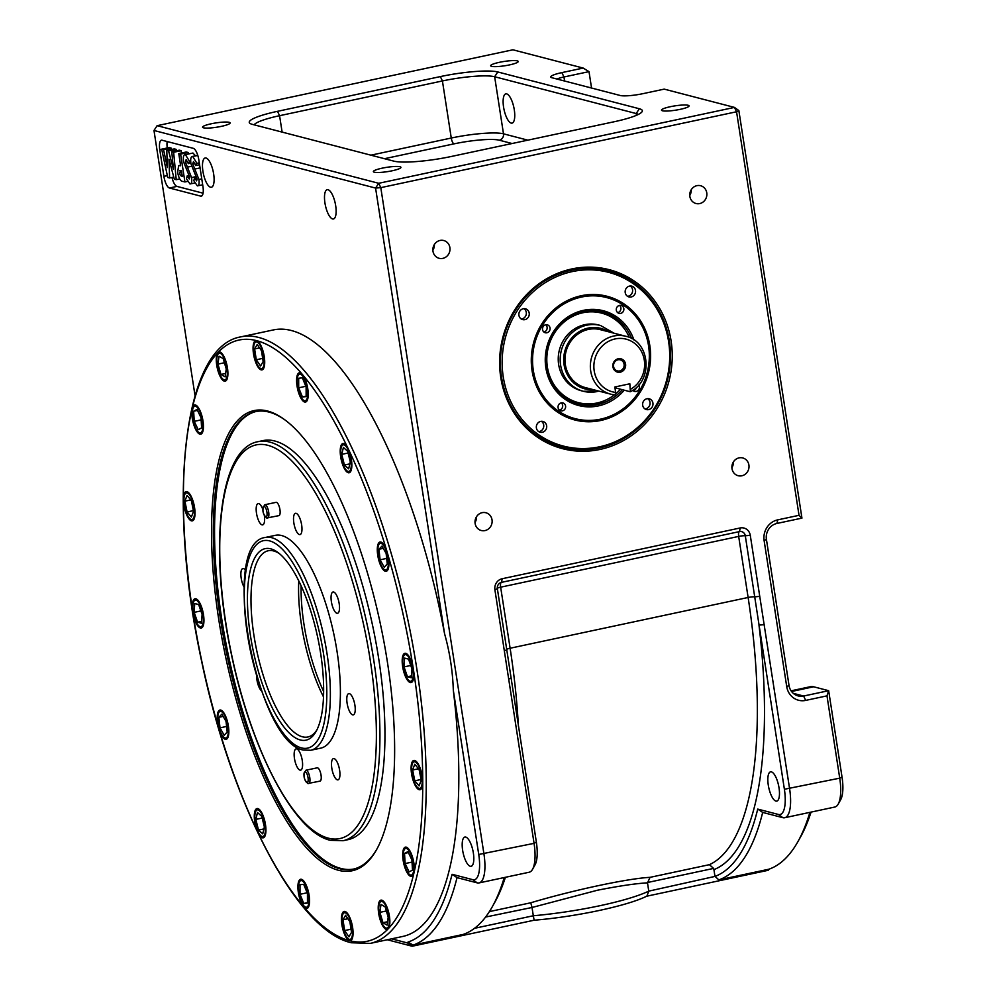 <?xml version="1.0" encoding="UTF-8"?>
<svg xmlns="http://www.w3.org/2000/svg" width="996" height="996" viewBox="0 0 996 996"><rect width="100%" height="100%" fill="white"/><g stroke="black" fill="none" stroke-linecap="round" stroke-linejoin="round"><path stroke-width="1.49" d="M278.531 515.617A6.798 2.291 -102 0 0 278.93 515.629A6.798 2.291 -102 0 0 279.851 509.068A6.798 2.291 -102 0 0 276.477 502.345A6.798 2.291 -102 0 0 276.091 502.333L264.812 504.735A6.798 2.291 78 0 1 265.21 504.748A6.798 2.291 78 0 1 268.584 511.471A6.798 2.291 78 0 1 267.65 518.045A6.798 2.291 78 0 1 267.264 518.02M620.284 372.18A6.872 6.374 104.6 0 0 625.575 364.125A6.872 6.374 104.6 0 0 618.217 358.772A6.872 6.374 104.6 0 0 612.926 366.827A6.872 6.374 104.6 0 0 620.284 372.18M619.699 370.948A5.715 5.304 104.6 0 0 620.271 359.842A5.715 5.304 104.6 0 0 613.511 365.258A5.715 5.304 104.6 0 0 619.699 370.948M630.692 389.199A27.203 25.261 104.6 0 0 643.391 356.17A27.203 25.261 104.6 0 0 615.142 338.926A27.203 25.261 104.6 0 0 593.865 366.74A27.203 25.261 104.6 0 0 615.653 392.412L614.818 386.996L629.846 383.784L630.368 391.689C653.476 380.833 650.338 341.205 625.799 336.275L600.426 329.676A29.917 27.788 104.6 0 0 588.375 329.427A29.917 27.788 104.6 0 0 565.006 358.062A29.917 27.788 104.6 0 0 585.362 387.593L610.747 394.179A29.917 27.788 -75.4 0 1 590.391 364.661A29.917 27.788 -75.4 0 1 613.748 336.026A29.917 27.788 -75.4 0 1 625.799 336.275M624.255 390.195A48.966 45.467 -75.4 0 1 598.335 405.907A48.966 45.467 -75.4 0 1 545.845 367.736A48.966 45.467 -75.4 0 1 583.544 310.329A48.966 45.467 -75.4 0 1 633.929 339.947M631.601 338.54A47.596 44.21 104.6 0 0 602.431 311.922A47.596 44.21 104.6 0 0 583.258 311.536A47.596 44.21 104.6 0 0 546.094 357.091A47.596 44.21 104.6 0 0 578.477 404.065A47.596 44.21 104.6 0 0 597.65 404.451A47.596 44.21 104.6 0 0 622.388 389.71M584.826 324.684A34.001 31.573 104.6 0 0 558.283 357.215A34.001 31.573 104.6 0 0 581.415 390.781L583.37 391.279A34.001 31.573 -75.4 0 1 560.225 357.726A34.001 31.573 -75.4 0 1 586.781 325.194A34.001 31.573 -75.4 0 1 600.476 325.468L598.521 324.957A34.001 31.573 104.6 0 0 584.826 324.684M270.738 548.821A97.919 32.918 78 0 1 277.946 552.494A97.919 32.918 78 0 1 317.724 637.54A97.919 32.918 78 0 1 316.106 731.413A97.919 32.918 78 0 1 300.331 739.978A97.919 32.918 78 0 1 250.394 635.274A97.919 32.918 78 0 1 270.738 548.821M279.316 553.577A95.205 32.009 -102 0 0 273.651 550.95A95.205 32.009 -102 0 0 268.173 550.763A95.205 32.009 -102 0 0 255.188 642.769A95.205 32.009 -102 0 0 302.423 736.791A95.205 32.009 -102 0 0 307.901 736.978A95.205 32.009 -102 0 0 316.915 729.869M267.513 411.012A235.28 79.095 78 0 1 284.831 419.826A235.28 79.095 78 0 1 380.422 624.156A235.28 79.095 78 0 1 376.538 849.725A235.28 79.095 78 0 1 338.615 870.317A235.28 79.095 78 0 1 218.634 618.715A235.28 79.095 78 0 1 267.513 411.012M285.516 420.337A233.923 78.647 -102 0 0 268.97 412.07A233.923 78.647 -102 0 0 255.524 411.622A233.923 78.647 -102 0 0 223.614 637.677A233.923 78.647 -102 0 0 339.673 868.724A233.923 78.647 -102 0 0 353.119 869.172A233.923 78.647 -102 0 0 376.949 848.978M571.953 268.92A92.479 85.893 -75.4 0 1 671.117 341.018A92.479 85.893 -75.4 0 1 599.903 449.457A92.479 85.893 -75.4 0 1 500.751 377.36A92.479 85.893 -75.4 0 1 571.953 268.92M599.206 448.001A91.122 84.623 104.6 0 0 670.37 360.801A91.122 84.623 104.6 0 0 608.369 270.875A91.122 84.623 104.6 0 0 571.679 270.128A91.122 84.623 104.6 0 0 500.515 357.327A91.122 84.623 104.6 0 0 562.516 447.254A91.122 84.623 104.6 0 0 599.206 448.001M619.45 305.411A4.084 3.785 -75.4 0 1 623.87 309.47A4.084 3.785 -75.4 0 1 619.039 313.342A4.084 3.785 -75.4 0 1 619.45 305.411M619.537 305.399A4.084 3.785 -75.4 0 1 617.657 312.632M638.71 384.979A4.084 3.785 -75.4 0 1 632.759 390.258M636.407 387.369A4.084 3.785 -75.4 0 1 633.195 390.693M561.209 402.87A4.084 3.785 -75.4 0 1 565.628 406.928A4.084 3.785 -75.4 0 1 560.798 410.8A4.084 3.785 -75.4 0 1 561.209 402.87M561.296 402.845A4.084 3.785 -75.4 0 1 559.416 410.091M545.659 324.808A4.084 3.785 -75.4 0 1 550.078 328.867A4.084 3.785 -75.4 0 1 545.26 332.739A4.084 3.785 -75.4 0 1 545.659 324.808M545.758 324.796A4.084 3.785 -75.4 0 1 543.878 332.029M629.522 286.089A5.578 5.179 -75.4 0 1 635.56 291.641A5.578 5.179 -75.4 0 1 628.962 296.933A5.578 5.179 -75.4 0 1 629.522 286.089M630.231 285.989A5.578 5.179 -75.4 0 1 627.555 296.31M646.952 398.736A5.578 5.179 -75.4 0 1 652.99 404.276A5.578 5.179 -75.4 0 1 646.392 409.568A5.578 5.179 -75.4 0 1 646.952 398.736M647.674 398.637A5.578 5.179 -75.4 0 1 644.997 408.958M540.666 421.408A5.578 5.179 -75.4 0 1 546.704 426.948A5.578 5.179 -75.4 0 1 540.106 432.239A5.578 5.179 -75.4 0 1 540.666 421.408M541.376 421.308A5.578 5.179 -75.4 0 1 538.699 431.629M523.224 308.76A5.578 5.179 -75.4 0 1 529.262 314.313A5.578 5.179 -75.4 0 1 522.663 319.604A5.578 5.179 -75.4 0 1 523.224 308.76M523.946 308.66A5.578 5.179 -75.4 0 1 521.257 318.994M601.211 311.624A47.596 44.21 -75.4 0 1 624.604 329.078M606.191 399.882A47.596 44.21 -75.4 0 1 595.21 403.828A47.596 44.21 -75.4 0 1 577.257 403.729M581.278 295.725A63.918 59.362 -75.4 0 1 607.025 296.26A63.918 59.362 -75.4 0 1 650.513 359.344A63.918 59.362 -75.4 0 1 600.6 420.511A63.918 59.362 -75.4 0 1 574.854 419.988A63.918 59.362 -75.4 0 1 531.366 356.904A63.918 59.362 -75.4 0 1 581.278 295.725M605.556 295.899A63.918 59.362 -75.4 0 1 627.654 308.312M598.758 419.515A63.918 59.362 -75.4 0 1 597.675 419.752A63.918 59.362 -75.4 0 1 573.397 419.59M575.202 418.669A62.561 58.104 -75.4 0 1 532.636 356.929A62.561 58.104 -75.4 0 1 581.49 297.057A62.561 58.104 -75.4 0 1 606.676 297.567A62.561 58.104 -75.4 0 1 649.243 359.307A62.561 58.104 -75.4 0 1 600.389 419.192A62.561 58.104 -75.4 0 1 575.202 418.669L572.277 417.909A62.561 58.104 -75.4 0 1 551.298 407.177M572.364 271.572A89.764 83.365 104.6 0 0 502.27 357.477A89.764 83.365 104.6 0 0 563.35 446.071A89.764 83.365 104.6 0 0 599.492 446.806A89.764 83.365 104.6 0 0 669.586 360.901A89.764 83.365 104.6 0 0 608.519 272.319A89.764 83.365 104.6 0 0 572.364 271.572M381.991 901.505A13.595 4.569 -102 0 0 381.207 901.48A13.595 4.569 -102 0 0 379.352 914.627A13.595 4.569 -102 0 0 386.099 928.06A13.595 4.569 -102 0 0 386.884 928.085A13.595 4.569 -102 0 0 388.739 914.938A13.595 4.569 -102 0 0 381.991 901.505M388.191 928.807A14.965 5.03 -102 0 0 388.876 913.307A14.965 5.03 -102 0 0 381.792 900.185A14.965 5.03 -102 0 0 380.92 900.147A14.965 5.03 -102 0 0 378.878 914.614A14.965 5.03 -102 0 0 386.311 929.38A14.965 5.03 -102 0 0 387.17 929.417A14.965 5.03 -102 0 0 388.191 928.807A307.366 103.335 -102 0 0 413.913 873.081A14.965 5.03 -102 0 0 412.605 857.469A14.965 5.03 -102 0 0 406.256 847.16A14.965 5.03 -102 0 0 405.397 847.135A14.965 5.03 -102 0 0 403.355 861.59A14.965 5.03 -102 0 0 410.775 876.368A14.965 5.03 -102 0 0 411.634 876.393A14.965 5.03 -102 0 0 413.913 873.081A307.366 103.335 -102 0 0 422.752 781.96A14.965 5.03 -102 0 0 414.66 760.483A14.965 5.03 -102 0 0 413.801 760.458A14.965 5.03 -102 0 0 411.759 774.913A14.965 5.03 -102 0 0 419.192 789.691A14.965 5.03 -102 0 0 420.051 789.716A14.965 5.03 -102 0 0 422.752 781.96A307.366 103.335 -102 0 0 413.377 669.337A14.965 5.03 -102 0 0 405.745 653.339A14.965 5.03 -102 0 0 404.886 653.314A14.965 5.03 -102 0 0 402.845 667.768A14.965 5.03 -102 0 0 410.265 682.546A14.965 5.03 -102 0 0 411.124 682.571A14.965 5.03 -102 0 0 413.377 669.337A307.366 103.335 -102 0 0 387.207 552.344A14.965 5.03 -102 0 0 380.846 542.036A14.965 5.03 -102 0 0 379.986 542.011A14.965 5.03 -102 0 0 377.945 556.465A14.965 5.03 -102 0 0 385.365 571.243A14.965 5.03 -102 0 0 386.236 571.281A14.965 5.03 -102 0 0 387.207 552.344A307.366 103.335 -102 0 0 348.226 448.798A14.965 5.03 -102 0 0 343.769 443.531A14.965 5.03 -102 0 0 342.91 443.506A14.965 5.03 -102 0 0 340.869 457.961A14.965 5.03 -102 0 0 348.289 472.739A14.965 5.03 -102 0 0 349.148 472.764A14.965 5.03 -102 0 0 351.825 463.912A14.965 5.03 -102 0 0 348.226 448.798A307.366 103.335 -102 0 0 302.373 374.459A14.965 5.03 -102 0 0 300.145 372.815A14.965 5.03 -102 0 0 299.286 372.79A14.965 5.03 -102 0 0 297.244 387.245A14.965 5.03 -102 0 0 304.664 402.023A14.965 5.03 -102 0 0 305.523 402.048A14.965 5.03 -102 0 0 308.001 390.457A14.965 5.03 -102 0 0 302.373 374.459A307.366 103.335 -102 0 0 256.619 340.657A14.965 5.03 -102 0 0 255.76 340.62A14.965 5.03 -102 0 0 253.719 355.086A14.965 5.03 -102 0 0 261.151 369.852A14.965 5.03 -102 0 0 262.01 369.89A14.965 5.03 -102 0 0 264.052 355.423A14.965 5.03 -102 0 0 256.619 340.657A307.366 103.335 -102 0 0 217.95 352.522A14.965 5.03 -102 0 0 217.265 368.022A14.965 5.03 -102 0 0 224.349 381.144A14.965 5.03 -102 0 0 225.208 381.169A14.965 5.03 -102 0 0 227.25 366.715A14.965 5.03 -102 0 0 219.83 351.937A14.965 5.03 -102 0 0 218.971 351.912A14.965 5.03 -102 0 0 217.95 352.522A307.366 103.335 -102 0 0 192.228 408.248A14.965 5.03 -102 0 0 193.523 423.86A14.965 5.03 -102 0 0 199.885 434.156A14.965 5.03 -102 0 0 200.744 434.194A14.965 5.03 -102 0 0 202.786 419.739A14.965 5.03 -102 0 0 195.365 404.961A14.965 5.03 -102 0 0 194.506 404.924A14.965 5.03 -102 0 0 192.228 408.248A307.366 103.335 -102 0 0 183.389 499.357A14.965 5.03 -102 0 0 191.469 520.846A14.965 5.03 -102 0 0 192.328 520.871A14.965 5.03 -102 0 0 194.369 506.416A14.965 5.03 -102 0 0 186.949 491.638A14.965 5.03 -102 0 0 186.09 491.613A14.965 5.03 -102 0 0 183.389 499.357A307.366 103.335 -102 0 0 192.763 611.992A14.965 5.03 -102 0 0 200.395 627.99A14.965 5.03 -102 0 0 201.254 628.015A14.965 5.03 -102 0 0 203.296 613.561A14.965 5.03 -102 0 0 195.876 598.783A14.965 5.03 -102 0 0 195.004 598.758A14.965 5.03 -102 0 0 192.763 611.992A307.366 103.335 -102 0 0 218.933 728.985A14.965 5.03 -102 0 0 225.283 739.281A14.965 5.03 -102 0 0 226.142 739.318A14.965 5.03 -102 0 0 228.184 724.851A14.965 5.03 -102 0 0 220.763 710.073A14.965 5.03 -102 0 0 219.904 710.048A14.965 5.03 -102 0 0 218.933 728.985A307.366 103.335 -102 0 0 257.914 832.532A14.965 5.03 -102 0 0 262.371 837.785A14.965 5.03 -102 0 0 263.23 837.823A14.965 5.03 -102 0 0 265.272 823.356A14.965 5.03 -102 0 0 257.852 808.59A14.965 5.03 -102 0 0 256.993 808.553A14.965 5.03 -102 0 0 254.304 817.417A14.965 5.03 -102 0 0 257.914 832.532A307.366 103.335 -102 0 0 303.768 906.858A14.965 5.03 -102 0 0 305.996 908.501A14.965 5.03 -102 0 0 306.855 908.539A14.965 5.03 -102 0 0 308.897 894.084A14.965 5.03 -102 0 0 301.464 879.306A14.965 5.03 -102 0 0 300.605 879.269A14.965 5.03 -102 0 0 298.14 890.872A14.965 5.03 -102 0 0 303.768 906.858A307.366 103.335 -102 0 0 349.509 940.672A14.965 5.03 -102 0 0 350.368 940.697A14.965 5.03 -102 0 0 352.41 926.243A14.965 5.03 -102 0 0 344.99 911.465A14.965 5.03 -102 0 0 344.13 911.44A14.965 5.03 -102 0 0 342.089 925.894A14.965 5.03 -102 0 0 349.509 940.672A307.366 103.335 -102 0 0 388.191 928.807M406.455 848.492A13.595 4.569 -102 0 0 405.671 848.468A13.595 4.569 -102 0 0 403.816 861.602A13.595 4.569 -102 0 0 410.564 875.036A13.595 4.569 -102 0 0 411.348 875.061A13.595 4.569 -102 0 0 413.203 861.926A13.595 4.569 -102 0 0 406.455 848.492M414.871 761.816A13.595 4.569 -102 0 0 414.087 761.778A13.595 4.569 -102 0 0 412.232 774.925A13.595 4.569 -102 0 0 418.98 788.359A13.595 4.569 -102 0 0 419.764 788.384A13.595 4.569 -102 0 0 421.619 775.237A13.595 4.569 -102 0 0 414.871 761.816M405.945 654.671A13.595 4.569 -102 0 0 405.173 654.633A13.595 4.569 -102 0 0 403.318 667.781A13.595 4.569 -102 0 0 410.066 681.214A13.595 4.569 -102 0 0 410.838 681.239A13.595 4.569 -102 0 0 412.693 668.104A13.595 4.569 -102 0 0 405.945 654.671M381.057 543.368A13.595 4.569 -102 0 0 380.273 543.343A13.595 4.569 -102 0 0 378.418 556.49A13.595 4.569 -102 0 0 385.166 569.924A13.595 4.569 -102 0 0 385.95 569.949A13.595 4.569 -102 0 0 387.805 556.801A13.595 4.569 -102 0 0 381.057 543.368M343.969 444.863A13.595 4.569 -102 0 0 343.197 444.839A13.595 4.569 -102 0 0 341.329 457.973A13.595 4.569 -102 0 0 348.077 471.407A13.595 4.569 -102 0 0 348.861 471.444A13.595 4.569 -102 0 0 350.716 458.297A13.595 4.569 -102 0 0 343.969 444.863M300.356 374.147A13.595 4.569 -102 0 0 299.572 374.123A13.595 4.569 -102 0 0 297.717 387.257A13.595 4.569 -102 0 0 304.465 400.691A13.595 4.569 -102 0 0 305.249 400.716A13.595 4.569 -102 0 0 307.104 387.581A13.595 4.569 -102 0 0 300.356 374.147M256.831 341.977A13.595 4.569 -102 0 0 256.047 341.952A13.595 4.569 -102 0 0 254.192 355.099A13.595 4.569 -102 0 0 260.94 368.532A13.595 4.569 -102 0 0 261.724 368.557A13.595 4.569 -102 0 0 263.579 355.41A13.595 4.569 -102 0 0 256.831 341.977M220.029 353.269A13.595 4.569 -102 0 0 219.257 353.244A13.595 4.569 -102 0 0 217.402 366.379A13.595 4.569 -102 0 0 224.15 379.812A13.595 4.569 -102 0 0 224.922 379.837A13.595 4.569 -102 0 0 226.777 366.702A13.595 4.569 -102 0 0 220.029 353.269M195.565 406.281A13.595 4.569 -102 0 0 194.78 406.256A13.595 4.569 -102 0 0 192.925 419.403A13.595 4.569 -102 0 0 199.673 432.837A13.595 4.569 -102 0 0 200.457 432.862A13.595 4.569 -102 0 0 202.313 419.714A13.595 4.569 -102 0 0 195.565 406.281M187.161 492.97A13.595 4.569 -102 0 0 186.376 492.933A13.595 4.569 -102 0 0 184.521 506.08A13.595 4.569 -102 0 0 191.269 519.514A13.595 4.569 -102 0 0 192.041 519.539A13.595 4.569 -102 0 0 193.896 506.404A13.595 4.569 -102 0 0 187.161 492.97M196.075 600.115A13.595 4.569 -102 0 0 195.291 600.078A13.595 4.569 -102 0 0 193.436 613.225A13.595 4.569 -102 0 0 200.184 626.658A13.595 4.569 -102 0 0 200.968 626.683A13.595 4.569 -102 0 0 202.823 613.536A13.595 4.569 -102 0 0 196.075 600.115M220.975 711.405A13.595 4.569 -102 0 0 220.191 711.381A13.595 4.569 -102 0 0 218.336 724.528A13.595 4.569 -102 0 0 225.084 737.961A13.595 4.569 -102 0 0 225.868 737.986A13.595 4.569 -102 0 0 227.723 724.839A13.595 4.569 -102 0 0 220.975 711.405M258.051 809.91A13.595 4.569 -102 0 0 257.267 809.885A13.595 4.569 -102 0 0 255.412 823.032A13.595 4.569 -102 0 0 262.16 836.466A13.595 4.569 -102 0 0 262.944 836.491A13.595 4.569 -102 0 0 264.799 823.343A13.595 4.569 -102 0 0 258.051 809.91M301.676 880.626A13.595 4.569 -102 0 0 300.892 880.601A13.595 4.569 -102 0 0 299.037 893.748A13.595 4.569 -102 0 0 305.784 907.182A13.595 4.569 -102 0 0 306.569 907.207A13.595 4.569 -102 0 0 308.424 894.059A13.595 4.569 -102 0 0 301.676 880.626M345.201 912.797A13.595 4.569 -102 0 0 344.417 912.772A13.595 4.569 -102 0 0 342.562 925.907A13.595 4.569 -102 0 0 349.31 939.34A13.595 4.569 -102 0 0 350.094 939.365A13.595 4.569 -102 0 0 351.949 926.23A13.595 4.569 -102 0 0 345.201 912.797M337.37 779.843A10.881 3.66 -102 0 0 337.993 779.868A10.881 3.66 -102 0 0 339.474 769.36A10.881 3.66 -102 0 0 334.083 758.603A10.881 3.66 -102 0 0 333.448 758.591A10.881 3.66 -102 0 0 331.967 769.099A10.881 3.66 -102 0 0 337.37 779.843M352.659 714.879A10.881 3.66 -102 0 0 353.281 714.891A10.881 3.66 -102 0 0 354.763 704.384A10.881 3.66 -102 0 0 349.372 693.639A10.881 3.66 -102 0 0 348.749 693.614A10.881 3.66 -102 0 0 347.255 704.122A10.881 3.66 -102 0 0 352.659 714.879M336.934 613.275A10.881 3.66 -102 0 0 337.557 613.299A10.881 3.66 -102 0 0 339.038 602.779A10.881 3.66 -102 0 0 333.648 592.035A10.881 3.66 -102 0 0 333.013 592.01A10.881 3.66 -102 0 0 331.531 602.53A10.881 3.66 -102 0 0 336.934 613.275M299.398 534.566A10.881 3.66 -102 0 0 300.02 534.591A10.881 3.66 -102 0 0 301.502 524.07A10.881 3.66 -102 0 0 296.111 513.326A10.881 3.66 -102 0 0 295.476 513.301A10.881 3.66 -102 0 0 293.994 523.821A10.881 3.66 -102 0 0 299.398 534.566M262.757 509.267A10.881 3.66 -102 0 0 258.748 503.615A10.881 3.66 -102 0 0 258.126 503.59A10.881 3.66 -102 0 0 256.644 514.11A10.881 3.66 -102 0 0 262.035 524.855A10.881 3.66 -102 0 0 262.658 524.88A10.881 3.66 -102 0 0 264.363 515.679M245.676 570.584A10.881 3.66 -102 0 0 243.46 568.591A10.881 3.66 -102 0 0 242.825 568.567A10.881 3.66 -102 0 0 240.92 575.8A10.881 3.66 -102 0 0 244.145 587.217M300.008 770.132A10.881 3.66 -102 0 0 300.63 770.157A10.881 3.66 -102 0 0 302.124 759.649A10.881 3.66 -102 0 0 296.721 748.905A10.881 3.66 -102 0 0 296.098 748.88A10.881 3.66 -102 0 0 294.617 759.388A10.881 3.66 -102 0 0 300.008 770.132M319.641 781.113A6.798 2.291 -102 0 0 320.027 781.125A6.798 2.291 -102 0 0 320.949 774.552A6.798 2.291 -102 0 0 317.575 767.841A6.798 2.291 -102 0 0 317.189 767.829A6.798 2.291 -102 0 1 317.575 767.841A6.798 2.291 -102 0 1 320.949 774.552A6.798 2.291 -102 0 1 320.027 781.125A6.798 2.291 -102 0 1 319.641 781.113M281.619 535.537A108.801 36.578 -102 0 0 275.357 535.325L265.334 537.454A108.801 36.578 78 0 1 271.597 537.666A108.801 36.578 78 0 1 325.58 645.134A108.801 36.578 78 0 1 310.74 750.274L320.749 748.145A108.801 36.578 -102 0 0 335.602 642.993A108.801 36.578 -102 0 0 281.619 535.537M274.747 441.004A204.006 68.587 -102 0 0 263.019 440.606L258.001 441.676A204.006 68.587 78 0 1 269.742 442.075A204.006 68.587 78 0 1 370.948 643.565A204.006 68.587 78 0 1 343.122 840.711L348.127 839.64A204.006 68.587 -102 0 0 375.965 642.495A204.006 68.587 -102 0 0 274.747 441.004M256.146 411.485A233.923 78.647 -102 0 0 225.034 638.349A233.923 78.647 -102 0 0 340.918 868.45A233.923 78.647 -102 0 0 353.742 869.035M699.702 203.582A9.176 8.528 104.6 0 0 706.861 194.793A9.176 8.528 104.6 0 0 700.624 185.729A9.176 8.528 104.6 0 0 696.926 185.654A9.176 8.528 104.6 0 0 689.755 194.444A9.176 8.528 104.6 0 0 696.005 203.508A9.176 8.528 104.6 0 0 699.702 203.582M689.755 195.453A9.176 8.528 104.6 0 0 691.249 189.713M442.822 258.375A9.176 8.528 104.6 0 0 449.993 249.585A9.176 8.528 104.6 0 0 443.743 240.522A9.176 8.528 104.6 0 0 440.045 240.447A9.176 8.528 104.6 0 0 432.874 249.237A9.176 8.528 104.6 0 0 439.124 258.3A9.176 8.528 104.6 0 0 442.822 258.375M432.874 250.257A9.176 8.528 104.6 0 0 434.368 244.518M484.965 530.582A9.176 8.528 104.6 0 0 492.124 521.804A9.176 8.528 104.6 0 0 485.886 512.741A9.176 8.528 104.6 0 0 482.189 512.666A9.176 8.528 104.6 0 0 475.017 521.456A9.176 8.528 104.6 0 0 481.267 530.507A9.176 8.528 104.6 0 0 484.965 530.582M475.017 522.464A9.176 8.528 104.6 0 0 476.511 516.725M741.833 475.789A9.176 8.528 104.6 0 0 749.004 467.012A9.176 8.528 104.6 0 0 742.755 457.948A9.176 8.528 104.6 0 0 739.069 457.874A9.176 8.528 104.6 0 0 731.898 466.651A9.176 8.528 104.6 0 0 738.136 475.715A9.176 8.528 104.6 0 0 741.833 475.789M731.898 467.672A9.176 8.528 104.6 0 0 733.392 461.932M680.28 109.323A13.944 2.179 -8.8 0 0 689.058 105.887A13.944 2.179 -8.8 0 0 670.271 106.721A13.944 2.179 -8.8 0 0 661.493 110.145A13.944 2.179 -8.8 0 0 680.28 109.323M509.454 64.914A13.944 2.179 -8.8 0 0 518.219 61.478A13.944 2.179 -8.8 0 0 499.444 62.312A13.944 2.179 -8.8 0 0 490.667 65.748A13.944 2.179 -8.8 0 0 509.454 64.914M221.336 126.368A13.944 2.179 -8.8 0 0 230.101 122.931A13.944 2.179 -8.8 0 0 211.326 123.765A13.944 2.179 -8.8 0 0 202.549 127.202A13.944 2.179 -8.8 0 0 221.336 126.368M392.163 170.777A13.944 2.179 -8.8 0 0 400.927 167.34A13.944 2.179 -8.8 0 0 382.153 168.175A13.944 2.179 -8.8 0 0 373.375 171.611A13.944 2.179 -8.8 0 0 392.163 170.777M210.554 187.223A14.965 5.03 -102 0 0 211.413 187.248A14.965 5.03 -102 0 0 213.455 172.794A14.965 5.03 -102 0 0 206.023 158.015A14.965 5.03 -102 0 0 205.164 157.991A14.965 5.03 -102 0 0 203.122 172.445A14.965 5.03 -102 0 0 210.554 187.223M506.678 93.885A14.965 5.03 78 0 1 514.098 108.664A14.965 5.03 78 0 1 512.056 123.118A14.965 5.03 78 0 1 511.197 123.093A14.965 5.03 78 0 1 503.777 108.315A14.965 5.03 78 0 1 505.819 93.861A14.965 5.03 78 0 1 506.678 93.885M332.564 218.933A14.965 5.03 -102 0 0 333.436 218.971A14.965 5.03 -102 0 0 335.478 204.504A14.965 5.03 -102 0 0 328.045 189.738A14.965 5.03 -102 0 0 327.186 189.701A14.965 5.03 -102 0 0 325.144 204.168A14.965 5.03 -102 0 0 332.564 218.933M771.39 771.875A14.965 5.03 78 0 1 778.822 786.653A14.965 5.03 78 0 1 776.78 801.108A14.965 5.03 78 0 1 775.921 801.083A14.965 5.03 78 0 1 768.489 786.305A14.965 5.03 78 0 1 770.531 771.85A14.965 5.03 78 0 1 771.39 771.875M470.261 866.271A14.965 5.03 -102 0 0 471.12 866.308A14.965 5.03 -102 0 0 473.162 851.854A14.965 5.03 -102 0 0 465.742 837.076A14.965 5.03 -102 0 0 464.883 837.038A14.965 5.03 -102 0 0 462.841 851.505A14.965 5.03 -102 0 0 470.261 866.271M598.21 269.642A91.122 84.623 104.6 0 0 596.168 268.708M291.293 330.51A310.092 104.244 -102 0 0 273.452 329.913L240.883 336.86A310.092 104.244 78 0 1 258.723 337.457A310.092 104.244 78 0 1 412.568 643.727A310.092 104.244 78 0 1 370.263 943.399L402.832 936.439A310.092 104.244 -102 0 0 453.317 690.303C452.719 671.229 449.794 652.355 444.552 633.668A310.092 104.244 -102 0 0 291.293 330.51M489.397 911.601L530.744 902.787C573.186 890.113 627.729 878.472 650.064 877.339L647.5 882.854C635.958 883.464 619.275 885.93 597.426 890.237L532.026 907.481L533.308 915.76A92.479 14.467 -8.8 0 0 599.829 905.725A92.479 14.467 -8.8 0 0 648.77 891.134L714.966 876.418A316.89 106.535 -102 0 0 757.719 809.088L778.461 814.479A28.56 9.599 -102 0 0 784.387 789.268L745.294 535.786A5.378 5.005 104.6 0 0 739.53 531.59L501.511 582.361A5.378 5.005 104.6 0 0 497.365 588.673L536.358 842.168A28.56 9.599 78 0 1 535.026 864.889L532.549 869.309A32.644 10.968 -102 0 0 534.068 843.351L494.9 589.794A9.425 8.752 -75.4 0 1 502.158 578.738L740.165 527.967A9.425 8.752 -75.4 0 1 750.274 535.313L789.616 788.844A32.644 10.968 78 0 1 784.711 817.728A32.644 10.968 78 0 1 782.831 817.666L762.687 812.425A320.973 107.904 78 0 1 718.801 879.891L768.912 869.209A320.973 107.904 -102 0 0 797.883 841.682A320.973 107.904 -102 0 0 809.91 812.35M647.5 882.854L648.77 891.134L646.927 896.076C627.766 905.85 575.576 916.843 534.142 920.217L533.308 915.76L474.544 928.297M629.31 337.457A46.239 42.94 104.6 0 0 601.596 313.118A46.239 42.94 104.6 0 0 582.984 312.732A46.239 42.94 104.6 0 0 546.866 356.991A46.239 42.94 104.6 0 0 578.327 402.621L576.385 402.11A46.239 42.94 -75.4 0 1 557.897 391.478M578.315 312.893A46.239 42.94 -75.4 0 1 581.029 312.221A46.239 42.94 -75.4 0 1 599.642 312.607L601.596 313.118M578.327 402.621A46.239 42.94 104.6 0 0 596.953 403.007A46.239 42.94 104.6 0 0 614.395 394.864M171.959 177.475A10.881 3.66 -102 0 0 176.964 186.401L203.072 193.187M167.179 141.544A10.881 3.66 -102 0 0 167.266 147.968M171.785 151.778L173.64 152.264L176.23 179.691L174.325 179.193L168.971 159.148L169.631 177.973L167.739 177.487L161.688 149.151L163.556 149.637L167.365 167.527L166.78 150.483L168.573 150.944L173.416 169.108L171.785 151.778L179.292 150.172L181.16 150.657L181.384 153.035M161.688 149.151L169.208 147.557L171.063 148.043L171.374 149.5M166.78 150.483L174.288 148.877L176.08 149.338L176.466 150.782M178.77 153.596L180.612 154.069L184.92 181.957L182.878 181.421C180.637 181.484 178.894 178.496 177.649 172.457L178.633 165.635L180.65 165.747L178.77 153.596L186.289 151.99L188.132 152.475L188.344 153.845M192.938 153.035L185.418 154.641L189.564 161.414L188.356 163.63L186.128 159.621L185.368 161.962L191.568 177.574C192.066 181.907 191.543 184.036 189.962 183.949L186.451 178.77L187.298 175.707L189.215 178.956L189.763 177.338L183.563 161.775C182.953 156.77 183.575 154.392 185.418 154.641L192.938 153.035L195.502 155.799M615.74 393.781A46.239 42.94 104.6 0 0 620.496 389.212M444.552 633.668L375.579 188.07L153.982 130.476L195.054 395.773M163.904 176.367A10.881 3.66 -102 0 0 169.445 187.995L200.682 196.125A10.881 3.66 -102 0 0 201.316 196.137A10.881 3.66 -102 0 0 202.947 186.513L198.839 159.97A10.881 3.66 -102 0 0 193.286 148.329L162.049 140.212A10.881 3.66 -102 0 0 161.427 140.187A10.881 3.66 -102 0 0 159.783 149.811L163.904 176.367L167.34 175.632M256.595 675.811A10.881 3.66 -102 0 0 261.562 690.938M391.615 938.842L407.65 943.013L407.974 942.092A316.89 106.535 -102 0 0 452.06 874.289L472.801 879.68A28.56 9.599 -102 0 0 478.74 854.468L453.317 690.303M784.711 817.728L834.822 807.034A32.644 10.968 -102 0 0 838.196 804.121A32.644 10.968 -102 0 0 839.728 778.162L826.979 695.855L805.689 700.4A17.679 16.422 -75.4 0 1 786.728 686.618L764.119 540.591A17.679 16.422 -75.4 0 1 777.739 519.862L799.029 515.318L736.554 111.764L734.475 107.406L664.195 89.13L642.893 93.674A17.679 2.764 171.2 0 1 620.271 95.504L551.933 77.738A17.679 2.764 171.2 0 1 551.037 77.364A17.679 2.764 171.2 0 1 561.881 72.608L583.17 68.064L512.89 49.8L157.119 125.683L378.717 183.289L734.475 107.406L738.858 110.581L801.942 518.119L776.892 523.46A13.595 12.637 104.6 0 0 766.422 539.409L789.019 685.435A13.595 12.637 104.6 0 0 798.132 695.918A13.595 12.637 104.6 0 0 803.61 696.03L828.66 690.689L813.632 686.779A54.407 18.289 -102 0 0 810.507 686.68L791.085 690.826M826.979 695.855L828.66 690.689L842.018 776.98A28.56 9.599 78 0 1 840.686 799.688L838.196 804.121M811.055 812.101A316.89 106.535 78 0 1 800.373 837.25L797.883 841.682M532.026 907.481L485.612 917.042M738.858 110.581L736.554 111.764L380.796 187.646L483.956 854.045A32.644 10.968 78 0 1 479.051 882.917A32.644 10.968 78 0 1 477.171 882.854L457.027 877.625A320.973 107.904 78 0 1 413.141 945.092L463.252 934.41A320.973 107.904 -102 0 0 492.223 906.883A320.973 107.904 -102 0 0 504.25 877.551M479.051 882.917L529.162 872.235A32.644 10.968 -102 0 0 532.549 869.309M277.498 111.328L440.344 76.592A44.882 7.022 171.2 0 1 497.788 71.961L639.332 108.751A44.882 7.022 171.2 0 1 641.959 111.888A44.882 7.022 171.2 0 1 614.109 121.761L451.25 156.497A44.882 7.022 171.2 0 1 393.806 161.128L252.262 124.338A44.882 7.022 171.2 0 1 249.984 123.392A44.882 7.022 171.2 0 1 277.498 111.328L279.577 115.698A40.799 6.387 -8.8 0 0 254.142 124.824M407.974 942.092L413.141 945.092A5.441 1.83 78 0 1 412.344 946.2A5.441 1.83 78 0 1 412.033 946.188L387.295 939.763M764.206 624.679L758.977 625.102A310.092 104.244 78 0 1 713.92 869.62L714.966 876.418M713.92 869.62L713.597 868.412L647.462 882.518M591.549 88.034L589.01 71.637L563.96 76.978A13.595 2.129 -8.8 0 0 556.938 79.033M505.395 877.302A316.89 106.535 78 0 1 494.713 902.451L492.223 906.883M550.8 443.208A91.122 84.623 104.6 0 0 553.041 443.382M638.336 114.44A40.799 6.387 -8.8 0 0 636.195 113.544L494.651 76.742A40.799 6.387 -8.8 0 0 442.423 80.95L279.577 115.698L282.117 132.095M298.775 580.942A95.205 32.009 -102 0 0 323.526 696.939M349.845 921.574L345.587 915.287L342.985 919.794L344.653 930.563L348.924 936.85L351.513 932.356L349.845 921.574M351.028 929.206L344.653 930.563M347.928 918.735L342.985 919.794M307.44 893.524L303.705 884.336L299.995 884.722L300.02 894.296L303.755 903.472L307.465 903.086L307.44 893.524M264.363 826.966L261.736 816.297L257.466 812.512L255.848 819.397L258.487 830.079L262.745 833.864L264.363 826.966M227.188 732.06L226.055 721.502L221.884 714.132L218.871 717.307L220.004 727.852L224.162 735.235L227.188 732.06M201.553 623.235L202.088 614.42L198.665 604.56L194.706 603.539L194.17 612.353L197.594 622.201L201.553 623.235M191.381 517.061L193.51 511.322L191.344 500.49L187.036 495.423L184.907 501.162L187.086 511.981L191.381 517.061M198.204 429.699L201.603 427.906L201.018 417.76L197.034 409.418L193.647 411.211L194.232 421.358L198.204 429.699M221 374.459L225.146 376.899L226.241 368.968L223.179 358.622L219.033 356.195L217.937 364.113L221 374.459L225.619 373.475M256.283 359.755L260.554 366.03L263.156 361.536L261.487 350.754L257.217 344.479L254.615 348.974L256.283 359.755L262.67 358.386M298.7 387.805L302.435 396.981L306.146 396.595L306.121 387.033L302.386 377.858L298.676 378.243L298.7 387.805L305.809 386.286M341.765 454.35L344.404 465.032L348.662 468.817L350.293 461.92L347.654 451.25L343.396 447.465L341.765 454.35L348.09 453.006M378.953 549.269L380.086 559.814L384.244 567.197L387.27 564.022L386.137 553.465L381.978 546.094L378.953 549.269L383.248 548.348M404.575 658.095L404.04 666.909L407.464 676.757L411.435 677.79L411.971 668.976L408.547 659.128L404.575 658.095M414.759 764.268L412.63 770.008L414.797 780.827L419.092 785.906L421.221 780.167L419.055 769.335L414.759 764.268M407.924 851.617L404.525 853.41L405.123 863.557L409.095 871.911L412.493 870.118L411.908 859.971L407.924 851.617M385.141 906.858L380.982 904.43L379.899 912.361L382.962 922.707L387.108 925.135L388.191 917.216L385.141 906.858M307.465 902.675L303.755 903.472M307.142 892.777L300.02 894.296M263.903 828.921L258.487 830.079M262.16 818.052L255.848 819.397M226.578 726.445L220.004 727.852M223.166 716.385L218.871 717.307M201.678 621.33L197.594 622.201M200.881 610.922L194.17 612.353M193.373 510.637L187.086 511.981M190.834 499.905L184.907 501.162M201.142 419.876L194.232 421.358M197.507 410.389L193.647 411.211M224.399 362.743L217.937 364.113M259.558 347.915L254.615 348.974M306.146 396.196L302.435 396.981M349.833 463.875L344.404 465.032M386.66 558.407L380.086 559.814M410.75 665.477L404.04 666.909M411.547 675.886L407.464 676.757M418.544 768.75L412.63 770.008M421.096 779.482L414.797 780.827M408.385 852.588L404.525 853.41M412.033 862.088L405.123 863.557M387.569 921.723L382.962 922.707M386.348 910.979L379.899 912.361M301.103 585.81A95.205 32.009 -102 0 0 323.65 691.548M580.207 295.974A62.561 58.104 -75.4 0 1 603.75 296.808L606.676 297.567M530.744 902.787L531.964 907.144M650.064 877.339L709.401 864.677L713.597 868.412M767.792 870.305A5.441 1.83 -102 0 0 768.103 870.317A5.441 1.83 -102 0 0 768.675 869.832A5.441 1.83 -102 0 0 768.912 869.209M718.801 879.891L715.589 876.878M452.06 874.289L457.027 877.625M375.579 188.07L380.796 187.646L378.717 183.289L375.579 188.07M153.982 130.476L157.119 125.683M583.17 68.064L589.01 71.637M801.942 518.119L799.029 515.318M757.719 809.088L762.687 812.425M510.948 678.002L508.657 679.185M630.144 391.727L614.93 387.768M615.653 392.412L615.105 394.926A29.917 27.788 -75.4 0 1 610.747 394.179L615.105 394.926M194.656 177.624L196.573 180.861L197.121 179.255L190.921 163.693C190.323 158.688 190.933 156.31 192.776 156.546L196.922 163.332L195.714 165.548L193.485 161.539L192.726 163.879L198.926 179.492C199.424 183.824 198.901 185.953 197.333 185.866L193.809 180.687L194.656 177.624L196.461 177.238M198.926 179.492L201.765 178.882M202.686 184.845L197.333 185.866M192.726 163.879L194.892 163.406M195.714 165.548L199.574 164.726M196.922 163.332L199.275 162.821M197.756 155.326L192.153 156.521L197.806 155.476M191.568 177.574L196.15 176.603M194.892 183.027L189.962 183.949M185.368 161.962L187.534 161.501M188.356 163.63L190.846 163.107M189.564 161.414L190.672 161.178M187.298 175.707L189.103 175.321M178.633 165.635L180.562 165.187M180.774 170.577L179.492 172.943L180.338 175.433L182.305 176.466L181.421 170.752L179.94 170.503M180.612 154.069L188.132 152.475M184.92 181.957L187.659 181.372M179.492 172.943L181.695 172.482M180.338 175.433L182.094 175.059M173.64 152.264L181.16 150.657M176.23 179.691L179.654 178.956M168.573 150.944L176.08 149.338M163.556 149.637L171.063 148.043M169.631 177.973L173.765 177.089M264.164 506.342A5.441 1.83 -102 0 0 263.031 511.147A5.441 1.83 -102 0 0 265.808 516.961A5.441 1.83 -102 0 0 266.928 512.168A5.441 1.83 -102 0 0 264.164 506.342M597.052 391.565A34.001 31.573 -75.4 0 1 583.37 391.279L598.994 391.129M608.618 331.805A31.287 29.046 104.6 0 0 588.163 328.095A31.287 29.046 104.6 0 0 563.823 362.631A31.287 29.046 104.6 0 0 593.566 389.722M269.505 540.865A106.086 35.669 -102 0 0 247.456 634.502A106.086 35.669 -102 0 0 301.564 747.946A106.086 35.669 -102 0 0 323.6 654.297A106.086 35.669 -102 0 0 269.505 540.865M267.638 445.262A201.279 67.666 -102 0 0 225.818 622.948A201.279 67.666 -102 0 0 328.468 838.196A201.279 67.666 -102 0 0 370.288 660.51A201.279 67.666 -102 0 0 267.638 445.262M478.74 854.468L534.068 843.351L536.358 842.168M784.387 789.268L839.728 778.162L842.018 776.98M709.401 864.677A304.651 102.414 -102 0 0 748.12 597.476L510.114 648.234A304.651 102.414 78 0 1 518.406 726.221M759.724 596.38L754.756 596.853A5.441 0.847 171.2 0 0 748.12 597.476L738.671 536.408L500.652 587.179L510.114 648.234A5.441 0.847 -8.8 0 0 506.765 649.392M502.158 578.738L501.511 582.361A5.441 1.83 -102 0 0 500.652 587.179A5.441 0.847 -8.8 0 0 497.328 588.325M750.274 535.313L745.294 535.786A5.441 0.847 171.2 0 0 738.671 536.408A5.441 1.83 78 0 1 739.443 531.603M791.559 691.485L813.632 686.779M793.289 693.353L803.61 696.03L805.689 700.4M561.881 72.608L563.96 76.978L564.583 81.025M636.469 115.299L636.195 113.544L639.332 108.751M370.91 155.177L451.263 138.033L442.423 80.95L440.344 76.592M512.069 143.524L499.295 140.199A35.358 5.528 -8.8 0 0 454.039 143.86A5.441 1.83 78 0 1 451.263 138.033A40.799 6.387 171.2 0 1 503.49 133.825L494.651 76.742L497.788 71.961M499.295 140.199A5.441 5.055 -75.4 0 0 503.49 133.825L527.843 140.162M454.039 143.86L384.456 158.7M412.033 946.188L407.65 943.013M472.801 879.68L477.171 882.854M776.892 523.46L777.739 519.862M766.422 539.409L764.119 540.591M789.019 685.435L786.728 686.618M778.461 814.479L782.831 817.666M739.53 531.59L740.165 527.967M497.365 588.673L494.9 589.794M506.827 649.728L504.362 650.849M176.964 186.401L169.445 187.995M161.738 149.4L159.783 149.811M201.877 195.863L200.682 196.125M194.83 169.034L200.072 167.913M187.472 167.129L191.469 166.27M320.027 781.125L307.814 783.516C303.506 779.221 302.884 774.801 305.909 770.232A6.798 2.291 78 0 1 306.307 770.244A6.798 2.291 78 0 1 309.681 776.967A6.798 2.291 78 0 1 308.748 783.528A6.798 2.291 78 0 1 308.362 783.516M305.262 771.838A5.441 1.83 -102 0 0 304.129 776.643A5.441 1.83 -102 0 0 306.905 782.458A5.441 1.83 -102 0 0 308.038 777.664A5.441 1.83 -102 0 0 305.262 771.838M264.812 504.735C261.774 509.305 262.409 513.737 266.716 518.02L278.93 515.629M548.759 442.274L563.35 446.071M383.261 901.044L381.207 901.48M407.725 848.032L405.671 848.468M416.141 761.342L414.087 761.778M407.215 654.198L405.173 654.633M382.327 542.907L380.273 543.343M345.239 444.403L343.197 444.839M301.614 373.687L299.572 374.123M258.101 341.516L256.047 341.952M221.299 352.808L219.257 353.244M196.835 405.82L194.78 406.256M188.418 492.497L186.376 492.933M197.345 599.642L195.291 600.078M222.233 710.945L220.191 711.381M259.321 809.449L257.267 809.885M302.946 880.165L300.892 880.601M346.459 912.336L344.417 912.772M265.334 537.454C218.722 542.845 256.844 742.742 303.382 750.05L310.74 750.274M258.001 441.676C218.796 448.474 208.762 549.369 231.508 654.858C251.117 749.403 293.945 832.158 330.299 840.3L343.122 840.711M240.883 336.86C182.791 346.222 166.631 500.042 201.516 660.684C231.259 804.706 297.007 930.899 351.339 942.764L370.263 943.399M352.136 938.929L350.094 939.365M308.611 906.771L306.569 907.207M264.998 836.055L262.944 836.491M227.91 737.55L225.868 737.986M203.022 626.247L200.968 626.683M194.096 519.103L192.041 519.539M202.512 432.426L200.457 432.862M226.976 379.401L224.922 379.837M263.766 368.122L261.724 368.557M307.291 400.28L305.249 400.716M350.916 470.996L348.861 471.444M387.992 569.513L385.95 569.949M412.892 680.803L410.838 681.239M421.818 787.948L419.764 788.384M413.402 874.625L411.348 875.061M388.938 927.65L386.884 928.085M593.927 268.522L608.519 272.319M646.628 896.226L768.103 870.317M412.344 946.2L534.155 920.217M769.049 869.159L768.675 869.832M614.059 333.212L600.476 325.468M305.909 770.232L317.189 767.829"/></g></svg>

